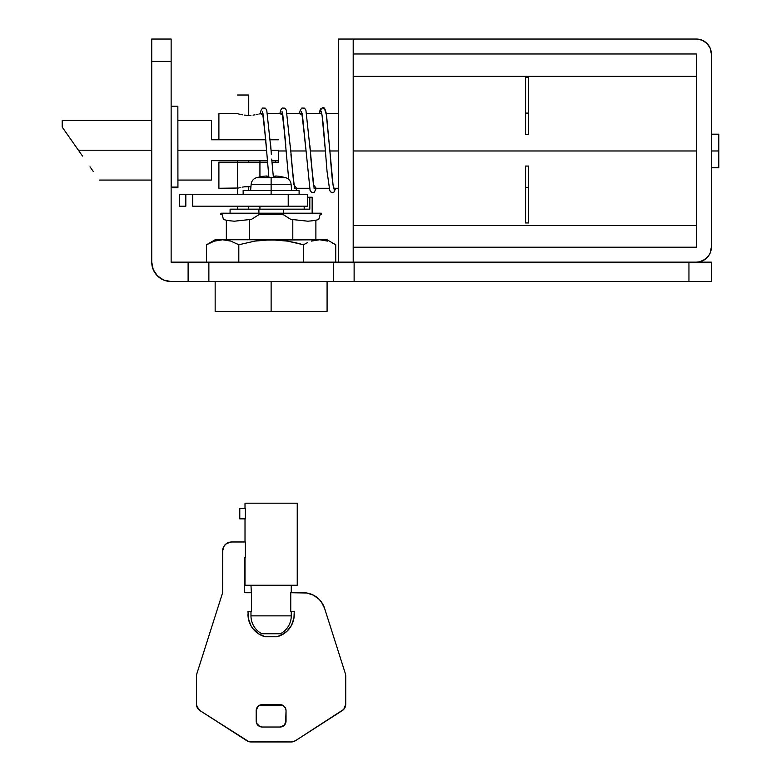 <?xml version="1.0" encoding="UTF-8"?>
<svg xmlns="http://www.w3.org/2000/svg" width="781" height="781" viewBox="0 0 781 781"><rect width="100%" height="100%" fill="white"/><g stroke="black" fill="none" stroke-linecap="round" stroke-linejoin="round"><path stroke-width="1.17" d="M688.949 262.143L354.125 262.143L354.125 281.541L354.125 262.143L333.37 262.143L333.37 281.541L208.869 281.541L208.869 262.143L333.37 262.143L188.114 262.143L208.869 262.143L208.869 281.541L188.114 281.541L188.114 262.143L171.137 262.143L171.137 39.05L171.137 61.435L151.739 61.435L151.739 39.05L171.137 39.05L151.739 39.05L151.739 262.143A19.398 19.398 0 0 0 171.137 281.541L163.717 280.067L157.42 275.859L153.213 269.562L151.739 262.143L151.739 61.435L171.137 61.435L171.137 262.143L188.114 262.143L188.114 281.541L171.137 281.541L711.335 281.541L711.335 262.143L688.949 262.143L688.949 281.541L333.37 281.541L333.37 262.143L688.949 262.143L688.949 281.541L711.335 281.541L711.335 262.143L693.313 262.143M192.712 206.184L192.712 194.244L288.218 194.244L288.218 206.184L192.712 206.184L192.712 194.244L179.347 194.244L185.819 194.244L185.819 206.184L185.819 194.244L288.218 194.244L288.218 206.184L307.519 206.184L307.519 194.244L288.218 194.244L307.519 194.244L307.519 206.184L192.712 206.184M179.347 206.184L185.819 206.184L179.357 206.184L179.347 194.244M261.889 633.762L261.889 633.762A20.15 20.15 0 0 1 250.974 615.858L291.264 615.858A20.15 20.15 0 0 1 280.35 633.762A20.15 20.15 0 0 0 291.264 615.858L291.264 611.377L291.264 615.858L250.974 615.858L250.974 611.377L250.974 615.858A20.15 20.15 0 0 0 261.889 633.762L280.35 633.762M291.264 592.72L291.264 585.262L291.264 592.72M293.939 618.171L294.252 611.377L290.757 611.377L290.757 592.72L306.767 593.004L313.454 595.19L319.136 599.339L321.421 602.034L324.584 608.321L345.378 673.691A7.459 7.459 0 0 1 345.729 675.955L345.729 704.296L343.767 709.353L295.306 740.798L291.313 741.95L248.846 741.657L199.985 710.612L197.437 707.908L196.509 704.296L196.509 675.955A7.459 7.459 0 0 1 196.88 673.642L222.624 592.72L222.624 550.937L224.127 545.968L226.597 543.498L231.576 541.985L245.39 541.985L245.39 557.654L244.258 557.654L244.258 591.237L245.185 592.613L251.482 592.72L251.482 611.377L247.987 611.377L248.309 618.22L250.74 625.337L252.79 628.51L258.296 633.645L265.149 636.749L277.089 636.749L283.962 633.635L286.92 631.292L291.518 625.308L293.939 618.171L294.252 611.377L290.757 611.377L290.757 592.72L303.253 592.72A22.385 22.385 0 0 1 324.584 608.321L345.378 673.691A7.459 7.459 0 0 1 345.729 675.955L345.729 704.296A7.459 7.459 0 0 1 342.361 710.544L295.306 740.798A7.459 7.459 0 0 1 291.313 741.95L250.926 741.95A7.459 7.459 0 0 1 246.942 740.798L199.985 710.612L196.744 706.161M250.974 585.262L251.375 592.72L250.974 585.262M297.239 585.262L297.239 503.189L245.009 503.189L245.009 508.411L245.009 503.189L297.239 503.189L297.239 585.262L245.009 585.262L297.239 585.262M245.009 557.654L245.009 585.262L245.009 557.654M245.009 518.857L245.009 541.985L245.009 518.857M245.39 508.411L245.39 518.857L239.787 518.857L239.787 508.411L245.39 508.411L239.787 508.411L239.787 518.857L245.39 518.857L245.39 508.411M285.592 723.343L286.041 710.612L285.592 708.328L282.361 705.097L259.878 705.097L257.945 706.395L256.197 710.612L256.656 723.343L259.878 726.574L262.162 727.023L280.076 727.023L284.294 725.276L286.041 721.058L286.041 710.612A5.965 5.965 0 0 0 280.076 704.647L262.162 704.647A5.965 5.965 0 0 0 256.197 710.612L256.197 721.058A5.965 5.965 0 0 0 262.162 727.023L280.076 727.023A5.965 5.965 0 0 0 286.041 721.058M199.985 710.612A7.459 7.459 0 0 1 196.509 704.296L196.509 675.955A7.459 7.459 0 0 1 196.88 673.642L222.624 592.72L222.79 549.199M224.127 545.968L225.24 544.611M226.597 543.498L229.829 542.16M222.624 550.937A8.952 8.952 0 0 1 231.576 541.985L245.39 541.985L245.39 557.654L244.258 557.654L244.258 591.237A1.494 1.494 0 0 0 245.751 592.72L251.482 592.72L251.482 611.377L247.987 611.377L248.309 618.22L250.74 625.337M261.596 635.48L265.149 636.749L277.089 636.749A23.127 23.127 0 0 0 294.252 614.403M280.652 635.47L286.92 631.292M282.361 705.097L280.076 704.647M256.656 708.328L256.197 710.612M259.878 726.574L262.162 727.023M265.149 636.749A23.127 23.127 0 0 1 247.987 614.462M263.451 633.762L278.797 633.762M211.426 160.671L267.366 160.671L211.426 160.671L211.426 180.069L211.426 160.671M271.847 160.671L278.583 160.671L271.847 160.671M278.583 150.225L271.046 150.225L278.583 150.225M268.898 177.346L266.565 150.225L177.902 150.225L266.565 150.225L263.236 114.846L260.307 113.665L263.236 114.846L266.204 145.198M93.173 171.322L90.01 166.802M82.474 156.044L78.403 150.225L82.474 156.044M151.739 150.225L78.403 150.225L76.089 146.926L78.403 150.225L151.739 150.225M78.403 150.225L62.207 127.088L62.207 120.381L62.207 127.088L76.089 146.926M211.426 139.779L211.426 120.381L211.426 139.779L218.895 139.779L211.426 139.779M327.083 311.385L215.156 311.385L271.124 311.385L271.124 281.541L271.124 311.385L327.083 311.385L327.083 281.541M230.083 209.171L309.813 209.171L283.347 209.171L283.347 213.203L283.347 209.171L230.083 209.171L230.083 213.643M249.451 239.757L249.451 219.666L249.451 239.757M258.892 213.203L258.892 209.171L258.892 213.203M292.797 219.666L292.797 239.757L292.797 219.666M309.813 197.232L309.813 209.171L309.813 197.232L307.519 197.232L312.156 197.232L309.813 197.232M304.18 206.184L304.18 209.171L304.18 206.184M274.258 177.336A52.122 0.908 90 0 1 274.346 176.281L274.346 176.281A52.122 0.908 90 0 0 274.258 177.346L271.124 177.346L271.124 184.277L291.088 184.277L271.124 184.277L271.124 194.244L271.124 190.515L243.145 190.515L299.103 190.515L271.124 190.515L271.124 184.277L251.15 184.277L271.124 184.277L271.124 177.677L256.5 177.677C253.347 178.771 251.57 180.977 251.15 184.277L250.603 190.515M321.596 214.394L320.2 214.394L318.775 219.344C316.91 220.203 313.23 220.808 307.753 221.189L290.727 219.344L282.898 214.394L259.341 214.394L251.511 219.344L234.485 221.189C229.009 220.808 225.328 220.203 223.464 219.344L222.038 214.394L220.642 214.394L220.984 213.203L321.264 213.203L321.596 214.394M291.635 190.515L291.088 184.277C290.678 180.977 288.892 178.771 285.739 177.677L267.99 177.346A52.122 0.908 -90 0 0 267.893 176.281A52.122 0.908 -90 0 1 267.99 177.346L267.99 177.346M318.775 219.344L320.2 214.394M222.038 214.394L223.464 219.344M274.346 176.281L274.346 177.677L274.346 176.281A51.858 21.917 90 0 1 275.81 176.018L275.81 177.677L275.81 176.018A51.858 46.997 90 0 1 278.954 176.281L278.954 177.677L278.954 176.281A52.122 52.112 90 0 1 284.177 177.346L284.548 177.677M267.893 176.281L267.893 176.281A51.858 21.917 -90 0 0 266.428 176.018A51.858 21.917 -90 0 1 267.893 176.281L267.893 177.677L267.893 176.281M263.285 176.281L263.285 177.677L263.285 176.281A51.858 46.997 -90 0 1 266.428 176.018A51.858 46.997 -90 0 0 263.285 176.281A52.122 52.112 -90 0 0 258.062 177.346L257.691 177.677M266.428 177.677L266.428 176.018L266.428 177.677M248.739 95.009L248.739 115.383L248.739 95.009L237.541 95.009L248.739 95.009M248.739 160.671L248.739 162.165L248.739 160.671M248.739 186.561L248.739 190.515L248.739 186.561L250.945 186.63L244.433 186.815L248.739 186.561M248.739 206.184L248.739 209.171L248.739 206.184M177.931 187.059L177.853 106.206L177.931 187.059L171.224 187.069L171.137 106.206L171.224 187.069L177.931 187.059L177.931 187.762L171.215 187.733M171.185 165.318L171.224 187.772M171.156 135.25L171.195 177.443M171.156 135.064L171.185 165.191M171.224 187.069L171.215 185.907M171.185 165.387L171.176 164.098M331.759 242.686L335.732 244.756L331.759 242.686M323.666 240.099L327.737 241.104L319.556 239.757L323.705 240.109M315.456 240.109L319.556 239.757L311.404 241.104L315.456 240.109M307.402 242.686L303.428 244.756L307.402 242.686M295.54 242.696L303.428 244.756L303.428 262.143L303.428 244.756L287.515 241.114L295.54 242.696M279.344 240.109L287.515 241.114L271.124 239.757L279.344 240.109M214.482 241.104L206.506 244.756L206.506 262.143L206.506 244.756L214.482 241.104L222.624 239.757L230.815 241.104L238.81 244.756L238.81 262.143L238.81 244.756L254.84 241.095L271.124 239.757L215.156 239.757L327.083 239.757L262.953 240.099L254.84 241.095L238.81 244.756L230.815 241.104L226.744 240.099L222.624 239.757L214.531 241.095M335.732 262.143L335.732 244.756L335.732 262.143M206.506 244.756L215.156 239.757M238.4 113.909L239.435 114.182L238.4 113.909M240.821 114.514L242.51 114.836L240.821 114.514M244.433 115.119L248.739 115.383L244.433 115.119M242.51 187.098L244.433 186.815L242.51 187.098M239.435 187.752L240.821 187.43L239.435 187.752M711.335 150.967L718.793 150.967L718.793 134.186L718.793 150.967L711.335 150.967M353.197 150.967L696.408 150.967L353.197 150.967M528.532 134.517L525.545 134.517L525.545 113.099L525.545 134.517L528.532 134.517L528.532 113.099L528.532 134.517M278.583 150.967L286.207 150.967L278.583 150.967L278.583 162.165L271.964 162.165L278.583 162.165L278.583 150.967M290.688 150.967L305.791 150.967L290.688 150.967M310.272 150.967L325.394 150.967L310.272 150.967M329.875 150.967L338.271 150.967L329.875 150.967M218.895 139.779L265.784 139.779L218.895 139.779L218.895 113.665L218.895 139.779M270.265 139.779L278.583 139.779L270.265 139.779M250.935 115.315L248.739 115.383L250.935 115.315M254.957 114.836L253.044 115.119L254.957 114.836M258.033 114.182L256.656 114.514L258.033 114.182M263.021 113.665L259.067 113.909M218.895 162.165L218.895 188.28L218.895 162.165L267.483 162.165L218.895 162.165M218.895 188.28L238.4 188.026M525.545 77.485L525.545 113.099L528.532 113.099L528.532 77.475L528.532 113.099L525.545 113.099L525.545 77.475L528.532 77.475M525.545 222.966L525.545 166.06L528.532 166.06L528.532 187.352L525.545 187.352L525.545 166.06L528.532 166.06L528.532 222.956L528.532 187.352L525.545 187.352L525.545 222.956L528.532 222.966M711.335 53.977L711.335 247.216A14.927 14.927 0 0 1 696.408 262.143L353.197 262.143L353.197 247.216L696.408 247.216L696.408 53.977L353.197 53.977L353.197 39.05L696.408 39.05A14.927 14.927 0 0 1 711.335 53.977L711.335 247.216L710.202 252.927L708.816 255.514L704.706 259.624L699.327 261.86L696.408 262.143L353.197 262.143L353.197 247.216L696.408 247.216L696.408 53.977L353.197 53.977L353.197 39.05L696.408 39.05L702.119 40.182L706.961 43.424L710.202 48.266L711.335 53.977M696.408 39.05L702.119 40.182L706.961 43.424M706.961 257.769L702.119 261.01L699.327 261.86M718.793 167.759L718.793 150.967L718.793 167.759L711.335 167.759M338.271 39.05L353.197 39.05L353.197 262.143L353.197 39.05L338.271 39.05L338.271 262.143L338.271 39.05M329.807 150.225L326.175 113.099C325.15 108.686 323.978 106.89 322.67 107.69L320.435 109.936L322.065 115.334L325.335 150.225L322.065 115.334L320.435 109.936L321.225 111.634L320.435 109.936L319.058 113.665L320.435 109.936L322.67 107.69L324.916 109.936L326.546 115.334L333.077 185.117L334.707 190.515L335.723 188.28L334.707 190.515L333.077 185.117L329.807 150.225C330.988 164.274 332.11 181.817 333.633 187.811L334.024 189.051M329.572 147.258L329.631 147.999M316.237 188.28L314.343 192.292L311.629 192.409L310.077 190.3L302.403 114.846L299.474 113.665L302.403 114.846L305.381 145.198M288.706 179.347L282.82 114.846L279.891 113.665L282.82 114.846L285.797 145.198M275.576 160.671L275.459 162.165L275.576 160.671M271.349 154.306L270.704 145.471M290.932 154.306L293.822 184.619L296.604 188.28L293.822 184.619L290.288 145.471M310.516 154.306L313.415 184.619L316.188 188.28L313.415 184.619L309.872 145.471M211.426 180.069L177.853 180.069M99.294 180.069L151.739 180.069M62.207 120.381L151.739 120.381M177.853 120.381L211.426 120.381M226.353 220.203L226.353 239.757M215.156 311.385L215.156 281.541M315.885 239.757L315.885 220.203M312.156 213.643L312.156 197.232M299.103 194.244L299.103 190.515M243.145 194.244L243.145 190.515M259.927 209.171L259.927 206.184M259.927 176.906L259.927 160.671M237.541 209.171L237.541 206.184M237.541 194.244L237.541 160.671M171.137 106.206L177.853 106.206M335.732 244.756L327.083 239.757M711.335 134.186L718.793 134.186M353.197 76.353L696.408 76.353M218.895 113.665L237.541 113.665M338.271 113.665L326.282 113.665M321.743 113.665L306.718 113.665M302.188 113.665L287.135 113.665M282.605 113.665L267.551 113.665M338.271 188.28L333.682 188.28M329.162 188.28L314.108 188.28M309.52 188.28L294.525 188.28M353.197 225.582L696.408 225.582M335.781 188.28L333.77 192.38L332.442 192.751L330.548 191.853L329.738 190.388L327.044 171.361L325.335 150.225C324.154 136.167 323.031 118.634 321.508 112.64L321.323 111.634M314.167 188.768L310.887 159.09M305.039 140.795L301.612 111.439M294.583 188.768L291.303 159.09M285.455 140.795L282.029 111.439M273.389 177.346L271.71 159.09M265.872 140.795L262.436 111.439M310.213 150.225L305.918 110.199L304.541 108.159L301.837 108.032L300.275 110.141L299.445 113.665M296.653 188.28L296.028 190.515M290.63 150.225L286.334 110.199L284.958 108.159L282.244 108.032L280.691 110.141L279.862 113.665M271.046 150.225L266.751 110.199L265.374 108.159L262.66 108.032L261.108 110.141L260.278 113.665M319.038 113.665L320.415 109.008L322.68 107.69"/></g></svg>
